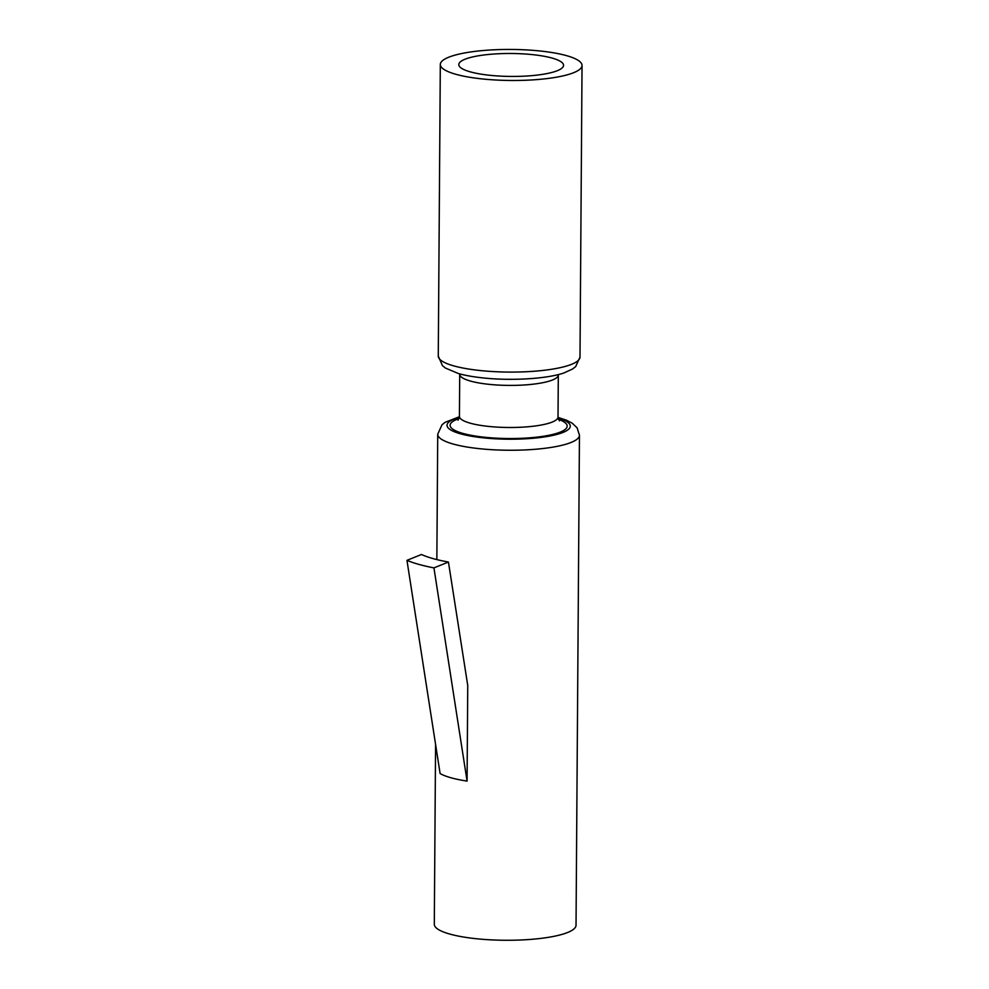 <?xml version="1.0" encoding="UTF-8"?>
<svg xmlns="http://www.w3.org/2000/svg" width="989" height="989" viewBox="0 0 989 989"><rect width="100%" height="100%" fill="white"/><g stroke="black" fill="none" stroke-linecap="round" stroke-linejoin="round"><path stroke-width="1.48" d="M467.08 781.1L467.748 685.501L448.437 562.036A95.846 20.979 -179.6 0 1 421.462 554.495L406.961 560.343L440.105 773.546A70.862 15.515 -179.6 0 0 450.972 777.762A70.862 15.515 -179.6 0 0 467.08 781.1L433.936 567.884A113.995 24.96 -179.6 0 1 406.961 560.343M433.936 567.884L448.437 562.036M558.019 417.407L566.413 420.164L572.297 423.243L577.119 427.854L579.455 435.222L576.031 925.247A70.862 15.515 -179.6 0 1 528.608 939.55A70.862 15.515 -179.6 0 1 449.884 934.086A70.862 15.515 -179.6 0 1 434.307 924.258L435.568 744.791M558.08 417.988A61.627 13.487 -179.6 0 1 546.336 436.644A61.627 13.487 -179.6 0 1 460.577 433.837A61.627 13.487 -179.6 0 1 459.341 417.296M455.88 74.299A70.862 15.515 -179.6 0 1 440.315 64.47A70.862 15.515 -179.6 0 1 511.288 49.45A70.862 15.515 -179.6 0 1 582.039 65.459A70.862 15.515 -179.6 0 1 534.616 79.763A70.862 15.515 -179.6 0 1 455.88 74.299M470.307 71.863A52.38 11.472 -179.6 0 1 458.797 64.594A52.38 11.472 -179.6 0 1 511.251 53.493A52.38 11.472 -179.6 0 1 563.557 65.323A52.38 11.472 -179.6 0 1 528.497 75.906A52.38 11.472 -179.6 0 1 470.307 71.863M579.455 435.222A70.862 15.515 -179.6 0 1 532.033 449.525A70.862 15.515 -179.6 0 1 453.296 444.073A70.862 15.515 -179.6 0 1 437.731 434.233L442.021 424.751L445.075 422.34L459.415 416.715M558.414 419.299A58.536 12.82 -179.6 0 1 542.442 436.409A58.536 12.82 -179.6 0 1 462.976 433.429A58.536 12.82 -179.6 0 1 458.995 418.594M557.981 416.629A49.302 10.792 -179.6 0 1 525.913 426.927A49.302 10.792 -179.6 0 1 470.257 423.193A49.302 10.792 -179.6 0 1 459.452 416.023M559.391 420.894L558.019 417.037L558.315 374.955A49.302 10.792 -179.6 0 1 525.32 384.906A49.302 10.792 -179.6 0 1 470.554 381.099A49.302 10.792 -179.6 0 1 459.712 374.262L459.712 373.904M579.95 356.473A70.862 15.515 -179.6 0 1 533.862 371.271A70.862 15.515 -179.6 0 1 453.852 365.905A70.862 15.515 -179.6 0 1 438.312 355.607M436.854 559.601L437.731 434.233M459.712 374.262L459.428 416.357L457.994 420.189M440.315 64.47L438.275 356.077L442.442 365.621L445.458 368.069L458.575 373.595C465.535 375.523 473.978 376.994 483.905 378.008C510.608 380.852 546.249 379.022 563.841 373.001L572.656 368.959L575.709 366.548L579.999 357.066L582.039 65.459"/></g></svg>
